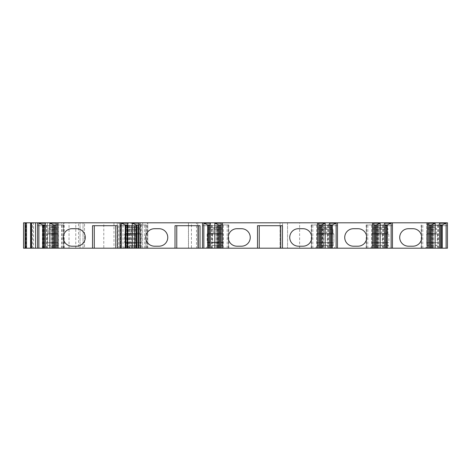 <?xml version="1.0" encoding="UTF-8"?>
<svg xmlns="http://www.w3.org/2000/svg" width="471" height="471" viewBox="0 0 471 471"><rect width="100%" height="100%" fill="white"/><g stroke="black" fill="none" stroke-linecap="round" stroke-linejoin="round"><path stroke-width="0.35" stroke-dasharray="2.35 1.77" d="M439.749 248.199L432.137 248.199L439.749 248.199M447.45 248.199L432.955 248.199L432.955 225.703L447.45 225.703L432.955 225.703L432.955 248.199L447.45 248.199L280.039 248.199L287.54 248.199L287.54 222.801L282.541 222.801L282.541 248.199L287.54 248.199L287.54 222.801L280.039 222.801L337.477 222.801L337.477 248.199L322.976 248.199L322.976 225.703L337.477 225.703L337.477 222.801L447.45 222.801L447.45 248.199M188.435 222.801L188.435 248.199L191.438 248.199L191.438 222.801L196.507 222.801L196.507 248.199L282.541 248.199M196.507 248.199L188.524 248.199L188.524 222.801M191.438 248.199L197.761 248.199L197.761 222.801L42.408 222.801L42.408 248.199L118.78 248.199L118.78 222.801M118.78 248.199L197.761 248.199L197.761 222.801L191.438 222.801M23.55 248.199L42.408 248.199M33.553 222.801L63.52 222.801L63.52 248.199L31.557 248.199L63.815 248.199L56.202 248.199L57.444 248.199L57.444 222.801L33.553 222.801L33.553 248.199M63.52 248.199L78.539 248.199L78.539 222.801L80.035 222.801L57.444 222.801M53.729 224.95L57.444 224.95L57.444 248.199L78.539 248.199M37.545 248.199L52.046 248.199L37.545 248.199L37.545 222.801M45.245 248.199L52.858 248.199L45.245 248.199M120.028 248.199L134.523 248.199L120.028 248.199L120.028 222.801M127.729 248.199L135.342 248.199L127.729 248.199M138.686 248.199L146.298 248.199L138.686 248.199M202.506 248.199L217.001 248.199L202.506 248.199L202.506 222.801M210.207 248.199L217.82 248.199L210.207 248.199M221.164 248.199L228.776 248.199L221.164 248.199M318.82 248.199L311.207 248.199L318.82 248.199M329.777 248.199L322.164 248.199L329.777 248.199M337.477 248.199L322.976 248.199L322.976 225.703L337.477 225.703L337.477 248.199L337.477 222.801M373.809 248.199L366.191 248.199L373.809 248.199M384.766 248.199L377.153 248.199L384.766 248.199M392.461 248.199L392.461 225.703L377.966 225.703L377.966 248.199L392.461 248.199L377.966 248.199L377.966 225.703L392.461 225.703L392.461 222.801M428.793 248.199L421.18 248.199L428.793 248.199M211.603 248.199L224.408 248.199L211.603 248.199L213.127 245.55L222.877 245.55L224.408 248.199M206.104 248.199L218.909 248.199L206.104 248.199L207.634 245.55L217.378 245.55L218.909 248.199M129.119 248.199L141.93 248.199L129.119 248.199L130.65 245.55L140.399 245.55L141.93 248.199M123.62 248.199L136.431 248.199L123.62 248.199L125.151 245.55L134.9 245.55L136.431 248.199M46.641 248.199L59.446 248.199L46.641 248.199L48.172 245.55L57.915 245.55L59.446 248.199M315.576 248.199L328.381 248.199L315.576 248.199L317.107 245.55L326.856 245.55L328.381 248.199L328.364 224.95L329.777 224.95M322.076 248.199L334.881 248.199L322.076 248.199L334.881 248.199L322.076 248.199L323.606 245.55L333.35 245.55L334.881 248.199L333.35 245.55L323.606 245.55L322.076 248.199M370.565 248.199L383.37 248.199L370.565 248.199L372.09 245.55L381.84 245.55L383.37 248.199M377.059 248.199L389.87 248.199L377.059 248.199L378.59 245.55L388.339 245.55L389.87 248.199M425.548 248.199L438.36 248.199L425.548 248.199L427.079 245.55L436.829 245.55L438.36 248.199M126.728 248.199L126.728 222.801L131.727 222.801L131.727 248.199L83.037 248.199L84.533 248.199L84.533 222.801L103.779 222.801L103.779 248.199L120.564 248.199L120.564 222.801L103.779 222.801M131.727 248.199L131.703 222.801L120.529 222.801M120.529 248.199L131.703 248.199M103.779 248.199L84.533 248.199L84.533 222.801L126.728 222.801M213.127 245.55L222.877 245.55L222.877 242.7L213.127 242.7L213.127 245.55M222.877 242.7A0.5 0.5 0 0 0 223.378 242.2L212.633 242.2L223.378 242.2L223.378 234.075L212.633 234.075L212.633 242.2A0.5 0.5 0 0 0 213.127 242.7L222.877 242.7M212.633 234.075L223.378 234.075L222.5 233.198L213.504 233.198L212.633 234.075M213.504 233.198L222.5 233.198L222.5 229.2A1.501 1.501 0 0 0 221.005 227.699L215.006 227.699A1.501 1.501 0 0 0 213.504 229.2L213.504 233.198M215.006 227.699L221.005 227.699M207.634 245.55L217.378 245.55L217.378 242.7L207.634 242.7L207.634 245.55M217.378 242.7A0.5 0.5 0 0 0 217.879 242.2L207.134 242.2L217.879 242.2L217.879 234.075L207.134 234.075L207.134 242.2A0.5 0.5 0 0 0 207.634 242.7L217.378 242.7M207.134 234.075L217.879 234.075L217.001 233.198L208.005 233.198L207.134 234.075M208.005 233.198L217.001 233.198L217.001 229.2A1.501 1.501 0 0 0 215.506 227.699L209.507 227.699A1.501 1.501 0 0 0 208.005 229.2L208.005 233.198M209.507 227.699L215.506 227.699M130.65 245.55L140.399 245.55L140.399 242.7L130.65 242.7L130.65 245.55M130.65 242.7L140.399 242.7M130.149 242.7L140.9 242.7L130.149 242.7L130.149 234.075L140.9 234.075L140.9 242.7M130.149 234.075L140.9 234.075L140.022 233.198L131.026 233.198L130.149 234.075M131.026 233.198L140.022 233.198L140.022 229.2A1.501 1.501 0 0 0 138.521 227.699L132.522 227.699A1.501 1.501 0 0 0 131.026 229.2L131.026 233.198M132.522 227.699L138.521 227.699M125.151 245.55L134.9 245.55L134.9 242.7L125.151 242.7L125.151 245.55M125.151 242.7L134.9 242.7M124.65 242.7L135.401 242.7L124.65 242.7L124.65 234.075L135.401 234.075L135.401 242.7M124.65 234.075L135.401 234.075L134.523 233.198L125.527 233.198L124.65 234.075M125.527 233.198L134.523 233.198L134.523 229.2A1.501 1.501 0 0 0 133.022 227.699L127.023 227.699A1.501 1.501 0 0 0 125.527 229.2L125.527 233.198M127.023 227.699L133.022 227.699M48.172 245.55L57.915 245.55L57.915 242.7L48.172 242.7L48.172 245.55M48.172 242.7L57.915 242.7M47.671 242.7L58.416 242.7L47.671 242.7L47.671 234.075L58.416 234.075L58.416 242.7M47.671 234.075L58.416 234.075L57.544 233.198L48.542 233.198L47.671 234.075M48.542 233.198L57.544 233.198L57.544 229.2A1.501 1.501 0 0 0 56.043 227.699L50.044 227.699A1.501 1.501 0 0 0 48.542 229.2L48.542 233.198M50.044 227.699L56.043 227.699M317.107 245.55L326.856 245.55L326.856 242.7L317.107 242.7L317.107 245.55M317.107 242.7L326.856 242.7M316.606 242.7L327.351 242.7L316.606 242.7L316.606 234.075L327.351 234.075L327.351 242.7M316.606 234.075L327.351 234.075L326.48 233.198L317.483 233.198L316.606 234.075M317.483 233.198L326.48 233.198L326.48 229.2A1.501 1.501 0 0 0 324.978 227.699L318.979 227.699A1.501 1.501 0 0 0 317.483 229.2L317.483 233.198M318.979 227.699L324.978 227.699M323.606 242.7L323.606 245.55L333.35 245.55L333.35 242.7L333.35 245.55L323.606 245.55L323.606 242.7L333.35 242.7L323.606 242.7M323.106 242.7L333.851 242.7L323.106 242.7L333.851 242.7L333.851 234.075L333.851 242.7L323.106 242.7L323.106 234.075L333.851 234.075L323.106 234.075L323.106 242.7M323.977 233.198L323.106 234.075L333.851 234.075L332.979 233.198L333.851 234.075L323.106 234.075L323.977 233.198L332.979 233.198L323.977 233.198L332.979 233.198L332.979 229.2L332.979 233.198L323.977 233.198L323.977 229.2L323.977 233.198M325.479 227.699A1.501 1.501 0 0 0 323.977 229.2L332.979 229.2A1.501 1.501 0 0 0 331.478 227.699A1.501 1.501 0 0 1 332.979 229.2L323.977 229.2A1.501 1.501 0 0 1 325.479 227.699L331.478 227.699L325.479 227.699M372.09 245.55L381.84 245.55L381.84 242.7L372.09 242.7L372.09 245.55M372.09 242.7L381.84 242.7M371.595 242.7L382.34 242.7L371.595 242.7L371.595 234.075L382.34 234.075L382.34 242.7M371.595 234.075L382.34 234.075L381.463 233.198L372.467 233.198L371.595 234.075M372.467 233.198L381.463 233.198L381.463 229.2A1.501 1.501 0 0 0 379.967 227.699L373.968 227.699A1.501 1.501 0 0 0 372.467 229.2L372.467 233.198M373.968 227.699L379.967 227.699M378.59 245.55L388.339 245.55L388.339 242.7L378.59 242.7L378.59 245.55M378.59 242.7L388.339 242.7M378.089 242.7L388.84 242.7L378.089 242.7L378.089 234.075L388.84 234.075L388.84 242.7M378.089 234.075L388.84 234.075L387.963 233.198L378.967 233.198L378.089 234.075M378.967 233.198L387.963 233.198L387.963 229.2A1.501 1.501 0 0 0 386.467 227.699L380.468 227.699A1.501 1.501 0 0 0 378.967 229.2L378.967 233.198M380.468 227.699L386.467 227.699M427.079 245.55L436.829 245.55L436.829 242.7L427.079 242.7L427.079 245.55M427.079 242.7L436.829 242.7M426.579 242.7L437.329 242.7L426.579 242.7L426.579 234.075L437.329 234.075L437.329 242.7M426.579 234.075L437.329 234.075L436.452 233.198L427.456 233.198L426.579 234.075M427.456 233.198L436.452 233.198L436.452 229.2A1.501 1.501 0 0 0 434.951 227.699L428.951 227.699A1.501 1.501 0 0 0 427.456 229.2L427.456 233.198M428.951 227.699L434.951 227.699M83.037 248.199L83.037 222.801L83.037 248.199M141.271 222.801L142.642 222.801L141.271 222.801L141.271 248.199L141.271 222.801M196.507 222.801L282.541 222.801M63.52 222.801L78.539 222.801M26.052 248.199L26.052 222.801L23.55 222.801M26.052 222.801L42.408 222.801M147.447 248.199L147.447 222.801M147.77 248.199L147.77 222.801L147.77 248.199M280.039 248.199L280.039 222.801L280.039 248.199M299.627 248.199L299.627 222.801M428.793 223.207L427.38 224.95L426.673 224.95L426.673 248.199L426.655 222.801M439.749 223.207L438.336 224.95L439.749 224.95M438.336 248.199L438.336 224.95L432.137 224.95L442.222 224.95M441.515 248.199L441.515 224.95M433.738 248.199L433.738 224.95M437.63 248.199L437.63 224.95M427.38 248.199L427.38 224.95L428.793 224.95M426.673 224.95L431.265 224.95M430.559 248.199L430.559 224.95M422.781 248.199L422.781 224.95M384.766 223.207L383.347 224.95L384.766 224.95M383.347 248.199L383.347 224.95L377.153 224.95L387.239 224.95M386.532 248.199L386.532 224.95M378.755 248.199L378.755 224.95M382.64 248.199L382.64 224.95M373.809 223.207L372.39 224.95L373.809 224.95M372.39 248.199L372.39 224.95L366.191 224.95L376.282 224.95M375.575 248.199L375.575 224.95M367.798 248.199L367.798 224.95M371.684 248.199L371.684 224.95M329.777 223.207L328.364 224.95L322.529 224.95L332.249 224.95M322.529 224.95L322.164 224.95L322.529 224.95L322.529 248.199L322.529 224.95M331.543 248.199L331.543 224.95M323.765 248.199L323.765 224.95M327.657 248.199L327.657 224.95M318.82 223.207L317.407 224.95L318.82 224.95M317.407 248.199L317.407 224.95L311.207 224.95L321.293 224.95M320.586 248.199L320.586 224.95M312.809 248.199L312.809 224.95M316.7 248.199L316.7 224.95M237.001 228.7A8.749 8.749 0 0 0 228.252 237.449A8.749 8.749 0 0 0 237.001 246.198L241.499 246.198A8.749 8.749 0 0 0 250.248 237.449A8.749 8.749 0 0 0 241.499 228.7L237.001 228.7M298.484 228.7A8.749 8.749 0 0 0 289.736 237.449A8.749 8.749 0 0 0 298.484 246.198L302.983 246.198A8.749 8.749 0 0 0 311.731 237.449A8.749 8.749 0 0 0 302.983 228.7L298.484 228.7M257.496 225.703L282.488 225.703M280.74 248.199L280.74 225.703M259.244 248.199L259.244 225.703M221.164 224.95L222.577 224.95L221.164 223.207M218.691 224.95L228.776 224.95L222.577 224.95L222.577 248.199M223.283 248.199L223.283 224.95M227.175 248.199L227.175 224.95M219.398 248.199L219.398 224.95M211.62 248.199L211.62 224.95L210.207 223.207M210.207 224.95L207.735 224.95M212.327 248.199L212.327 224.95M216.218 248.199L216.218 224.95M208.441 248.199L208.441 224.95M217.001 225.703L202.506 225.703L217.001 225.703L217.001 248.199L217.001 225.703M154.517 228.7A8.749 8.749 0 0 0 145.769 237.449A8.749 8.749 0 0 0 154.517 246.198L159.015 246.198A8.749 8.749 0 0 0 167.764 237.449A8.749 8.749 0 0 0 159.015 228.7L154.517 228.7M175.012 225.703L200.01 225.703M198.262 248.199L198.262 225.703M176.766 248.199L176.766 225.703M138.686 224.95L140.099 224.95L138.686 223.207M136.213 224.95L146.298 224.95L140.099 224.95L140.099 248.199M140.805 248.199L140.805 224.95M144.691 248.199L144.691 224.95M136.92 248.199L136.92 224.95M129.142 248.199L129.142 224.95L127.729 223.207M127.729 224.95L125.251 224.95M129.849 248.199L129.849 224.95M133.735 248.199L133.735 224.95M125.957 248.199L125.957 224.95M134.523 225.703L120.028 225.703L134.523 225.703L134.523 248.199L134.523 225.703M72.039 228.7A8.749 8.749 0 0 0 63.291 237.449A8.749 8.749 0 0 0 72.039 246.198L76.537 246.198A8.749 8.749 0 0 0 85.286 237.449A8.749 8.749 0 0 0 76.537 228.7L72.039 228.7M92.534 225.703L117.526 225.703M115.778 248.199L115.778 225.703M94.282 248.199L94.282 225.703M56.202 224.95L57.621 224.95L56.202 223.207M57.444 224.95L63.815 224.95L57.621 224.95L57.621 248.199M58.327 248.199L58.327 224.95M62.213 248.199L62.213 224.95M54.436 248.199L54.436 224.95M46.658 248.199L46.658 224.95L45.245 223.207M45.245 224.95L42.773 224.95M47.365 248.199L47.365 224.95M51.257 248.199L51.257 224.95M43.479 248.199L43.479 224.95M52.046 225.703L37.545 225.703L52.046 225.703L52.046 248.199L52.046 225.703M69.031 248.199L69.031 222.801M80.035 248.199L80.035 222.801L80.035 248.199M353.474 228.7A8.749 8.749 0 0 0 344.725 237.449A8.749 8.749 0 0 0 353.474 246.198L357.972 246.198A8.749 8.749 0 0 0 366.721 237.449A8.749 8.749 0 0 0 357.972 228.7L353.474 228.7M408.457 228.7A8.749 8.749 0 0 0 399.714 237.449A8.749 8.749 0 0 0 408.457 246.198L412.961 246.198A8.749 8.749 0 0 0 421.704 237.449A8.749 8.749 0 0 0 412.961 228.7L408.457 228.7M213.504 229.2L222.5 229.2L213.504 229.2M208.005 229.2L217.001 229.2L208.005 229.2M131.026 229.2L140.022 229.2L131.026 229.2M125.527 229.2L134.523 229.2L125.527 229.2M48.542 229.2L57.544 229.2L48.542 229.2M317.483 229.2L326.48 229.2L317.483 229.2M372.467 229.2L381.463 229.2L372.467 229.2M378.967 229.2L387.963 229.2L378.967 229.2M427.456 229.2L436.452 229.2L427.456 229.2M120.564 248.199L120.564 222.801M123.025 248.199L123.025 222.801M142.642 248.199L142.642 222.801L142.642 248.199M438.513 248.199L438.513 224.95M432.502 248.199L432.502 224.95L432.502 248.199M427.556 248.199L427.556 224.95M421.545 248.199L421.545 224.95L421.545 248.199M383.524 248.199L383.524 224.95M377.518 248.199L377.518 224.95L377.518 248.199M372.567 248.199L372.567 224.95M366.562 248.199L366.562 224.95L366.562 248.199M328.54 248.199L328.54 224.95M317.584 248.199L317.584 224.95M311.572 248.199L311.572 224.95L311.572 248.199M228.411 248.199L228.411 224.95L228.411 248.199M222.4 248.199L222.4 224.95M217.455 248.199L217.455 224.95L217.455 248.199M211.444 248.199L211.444 224.95M145.933 248.199L145.933 224.95L145.933 248.199M139.922 248.199L139.922 224.95M134.971 248.199L134.971 224.95L134.971 248.199M128.966 248.199L128.966 224.95M63.45 248.199L63.45 224.95L63.45 248.199M52.493 248.199L52.493 224.95L52.493 248.199M46.482 248.199L46.482 224.95M75.772 248.199L75.772 222.801M58.522 222.801L58.522 248.199M43.891 248.199L43.891 222.801M43.144 248.199L43.144 222.801M32.546 248.199L32.546 222.801M47.406 222.801L47.406 248.199M61.677 248.199L61.677 222.801M64.174 248.199L64.174 222.801M113.97 222.801L113.97 248.199M117.238 222.801L117.238 248.199M130.92 248.199L130.92 222.801M133.899 248.199L133.899 222.801M128.224 248.199L128.224 222.801M125.733 248.199L125.733 222.801M432.137 224.95L432.137 248.199M421.18 224.95L421.18 248.199M377.153 224.95L377.153 248.199M366.191 224.95L366.191 248.199M322.164 224.95L322.164 248.199M311.207 224.95L311.207 248.199M228.776 224.95L228.776 248.199M217.82 224.95L217.82 248.199M146.298 224.95L146.298 248.199M135.342 224.95L135.342 248.199M63.815 224.95L63.815 248.199M52.858 224.95L52.858 248.199"/><path stroke-width="0.71" d="M317.478 222.801L317.478 248.199L447.45 248.199L447.45 222.801L222.506 222.801L222.506 248.199L221.164 248.199L221.164 223.207L214.805 223.207L218.691 224.95L221.164 224.95M25.051 248.199L23.55 248.199L23.55 222.801L31.557 222.801L31.557 248.199L25.051 248.199L25.051 222.801M221.164 248.199L31.557 248.199M317.478 248.199L222.506 248.199M31.557 222.801L222.506 222.801M439.749 248.199L439.749 223.207L446.114 223.207L446.114 248.199M435.151 248.199L435.151 223.207L428.793 223.207L428.793 248.199M427.456 248.199L427.456 222.801M439.749 224.95L442.222 224.95L446.114 223.207M442.222 248.199L442.222 224.95M441.515 248.199L441.515 224.95M431.265 248.199L431.265 224.95L435.151 223.207M428.793 224.95L431.265 224.95M430.559 248.199L430.559 224.95M408.457 228.7A8.749 8.749 0 0 0 399.714 237.449A8.749 8.749 0 0 0 408.457 246.198L412.961 246.198A8.749 8.749 0 0 0 421.704 237.449A8.749 8.749 0 0 0 412.961 228.7L408.457 228.7M392.461 248.199L392.461 222.801M384.766 248.199L384.766 223.207L391.124 223.207L391.124 248.199M380.168 248.199L380.168 223.207L373.809 223.207L373.809 248.199M372.467 248.199L372.467 222.801M384.766 224.95L387.239 224.95L391.124 223.207M387.239 248.199L387.239 224.95M386.532 248.199L386.532 224.95M376.282 248.199L376.282 224.95L380.168 223.207M373.809 224.95L376.282 224.95M375.575 248.199L375.575 224.95M353.474 228.7A8.749 8.749 0 0 0 344.725 237.449A8.749 8.749 0 0 0 353.474 246.198L357.972 246.198A8.749 8.749 0 0 0 366.721 237.449A8.749 8.749 0 0 0 357.972 228.7L353.474 228.7M337.477 248.199L337.477 222.801M329.777 248.199L329.777 223.207L336.135 223.207L336.135 248.199M325.178 248.199L325.178 223.207L318.82 223.207L318.82 248.199M329.777 224.95L332.249 224.95L336.135 223.207M332.249 248.199L332.249 224.95M331.543 248.199L331.543 224.95M321.293 248.199L321.293 224.95L325.178 223.207M318.82 224.95L321.293 224.95M320.586 248.199L320.586 224.95M257.496 248.199L257.496 225.703L282.488 225.703L282.488 248.199M237.001 228.7A8.749 8.749 0 0 0 228.252 237.449A8.749 8.749 0 0 0 237.001 246.198L241.499 246.198A8.749 8.749 0 0 0 250.248 237.449A8.749 8.749 0 0 0 241.499 228.7L237.001 228.7M298.484 228.7A8.749 8.749 0 0 0 289.736 237.449A8.749 8.749 0 0 0 298.484 246.198L302.983 246.198A8.749 8.749 0 0 0 311.731 237.449A8.749 8.749 0 0 0 302.983 228.7L298.484 228.7M280.74 248.199L280.74 225.703M259.244 248.199L259.244 225.703M214.805 248.199L214.805 223.207M210.207 248.199L210.207 223.207L203.849 223.207L207.735 224.95L210.207 224.95M203.849 248.199L203.849 223.207M202.506 248.199L202.506 222.801M219.398 248.199L219.398 224.95M218.691 248.199L218.691 224.95M208.441 248.199L208.441 224.95M207.735 248.199L207.735 224.95M175.012 248.199L175.012 225.703L200.01 225.703L200.01 248.199M140.022 248.199L140.022 222.801M154.517 228.7A8.749 8.749 0 0 0 145.769 237.449A8.749 8.749 0 0 0 154.517 246.198L159.015 246.198A8.749 8.749 0 0 0 167.764 237.449A8.749 8.749 0 0 0 159.015 228.7L154.517 228.7M198.262 248.199L198.262 225.703M176.766 248.199L176.766 225.703M132.322 248.199L132.322 223.207L138.686 223.207L138.686 248.199M127.729 248.199L127.729 223.207L121.365 223.207L125.251 224.95L127.729 224.95M121.365 248.199L121.365 223.207M120.028 248.199L120.028 222.801M132.322 223.207L136.213 224.95L138.686 224.95M136.92 248.199L136.92 224.95M136.213 248.199L136.213 224.95M125.957 248.199L125.957 224.95M125.251 248.199L125.251 224.95M92.534 248.199L92.534 225.703L117.526 225.703L117.526 248.199M57.544 248.199L57.544 222.801M72.039 228.7A8.749 8.749 0 0 0 63.291 237.449A8.749 8.749 0 0 0 72.039 246.198L76.537 246.198A8.749 8.749 0 0 0 85.286 237.449A8.749 8.749 0 0 0 76.537 228.7L72.039 228.7M115.778 248.199L115.778 225.703M94.282 248.199L94.282 225.703M49.844 248.199L49.844 223.207L56.202 223.207L56.202 248.199M45.245 248.199L45.245 223.207L38.887 223.207L42.773 224.95L45.245 224.95M38.887 248.199L38.887 223.207M37.545 248.199L37.545 222.801M49.844 223.207L53.729 224.95L56.202 224.95M54.436 248.199L54.436 224.95M53.729 248.199L53.729 224.95M43.479 248.199L43.479 224.95M42.773 248.199L42.773 224.95M31.051 248.199L31.051 222.801L31.051 248.199M23.55 248.199L23.55 222.801M440.279 248.199L440.279 224.95M429.322 248.199L429.322 224.95M385.296 248.199L385.296 224.95M374.333 248.199L374.333 224.95M330.306 248.199L330.306 224.95M319.35 248.199L319.35 224.95M220.634 248.199L220.634 224.95M209.677 248.199L209.677 224.95M138.156 248.199L138.156 224.95M127.199 248.199L127.199 224.95M55.672 248.199L55.672 224.95M44.716 248.199L44.716 224.95M35.555 222.801L35.555 248.199M30.609 222.801L30.609 248.199M26.488 222.801L26.488 248.199M25.428 222.801L25.428 248.199"/></g></svg>
